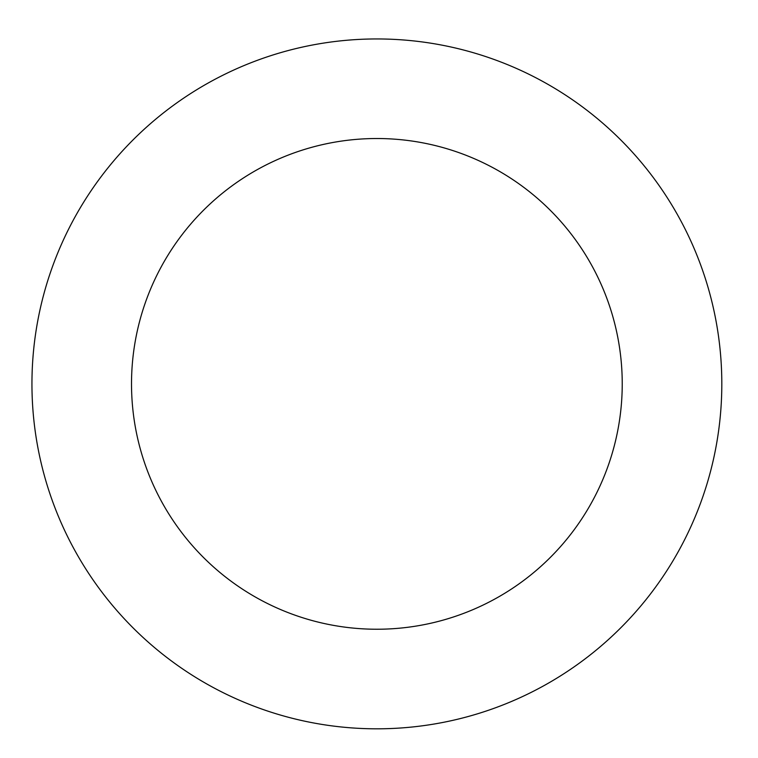 <?xml version="1.0" encoding="UTF-8"?>
<svg xmlns="http://www.w3.org/2000/svg" width="758" height="758" viewBox="0 0 758 758"><rect width="100%" height="100%" fill="white"/><g stroke="black" fill="none" stroke-linecap="round" stroke-linejoin="round"><path stroke-width="1.14" d="M126.207 620.821A344.928 344.928 0 0 0 707.413 482.505A344.928 344.928 0 0 0 297.022 48.322A344.928 344.928 0 0 0 126.207 620.821M198.568 552.421A245.355 245.355 0 0 0 611.99 454.033A245.355 245.355 0 0 0 320.075 145.185A245.355 245.355 0 0 0 198.568 552.421"/></g></svg>
